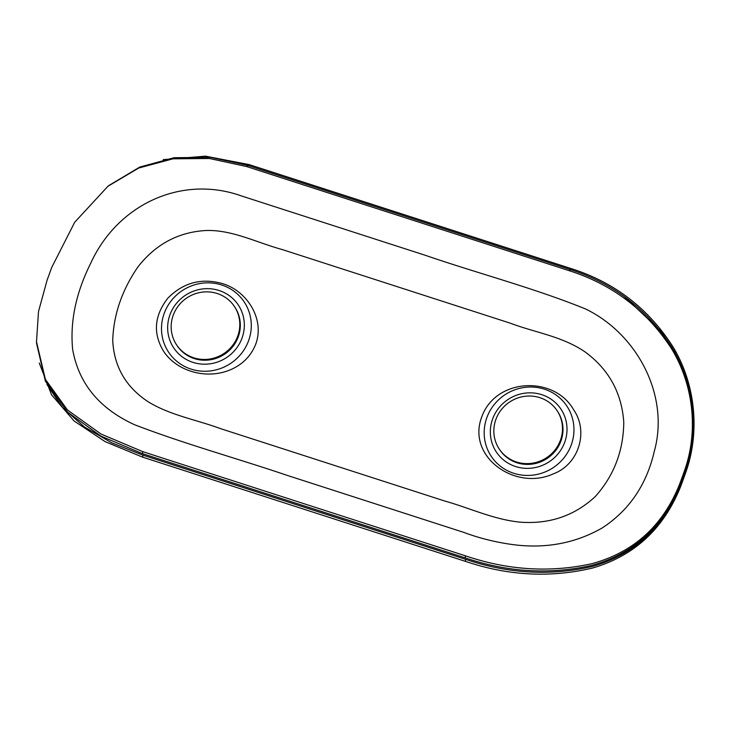 <?xml version="1.0" encoding="UTF-8"?>
<svg xmlns="http://www.w3.org/2000/svg" width="730" height="730" viewBox="0 0 730 730"><rect width="100%" height="100%" fill="white"/><g stroke="black" fill="none" stroke-linecap="round" stroke-linejoin="round"><path stroke-width="1.09" d="M193.779 357.81A34.702 33.416 -33.1 0 0 232.186 345.965A34.702 33.416 -33.1 0 0 234.567 306.719A34.702 33.416 -33.1 0 0 217.193 293.496A34.702 33.416 -33.1 0 0 178.786 305.341A34.702 33.416 -33.1 0 0 176.404 344.587A34.702 33.416 -33.1 0 0 193.779 357.81M176.404 344.587L176.915 345.363A34.702 33.416 -33.1 0 0 194.289 358.585A34.702 33.416 -33.1 0 0 232.697 346.741A34.702 33.416 -33.1 0 0 235.078 307.494L234.567 306.719M684.165 471.635A214.474 45.689 -72.1 0 1 679.53 484.346C662.949 525.728 633.813 552.163 592.112 563.633C550.329 572.904 508.126 570.312 465.503 555.84L142.825 451.669L101.005 434.022L67.534 410.068L45.379 379.335L36.5 341.759L38.498 311.564L47.085 280.165A214.474 45.689 107.9 0 0 51.721 267.445L74.706 222.239L107.967 186.241L138.8 168L173.056 158.811L209.437 158.501L246.603 166.54L569.272 270.721C612.123 284.399 645.95 309.985 670.742 347.462C693.473 383.715 698.911 431.065 684.165 471.635L684.548 472.109A216.901 46.209 -72.1 0 1 679.867 484.976C663.105 526.814 633.804 553.595 591.966 565.321C550.037 574.802 507.77 572.311 465.156 557.839L142.487 453.668L100.758 436.029L67.452 412.039L45.369 381.142L36.582 343.456M108.98 185.447L139.822 167.042L174.087 157.716L210.413 157.342L247.434 165.308L570.112 269.489C612.981 283.167 646.771 308.909 671.49 346.695C694.184 383.332 699.422 431.047 684.548 472.109M241.165 195.85C182.071 174.808 117.776 203.898 90.703 263.284C75.993 292.776 69.971 321.428 72.626 349.25C78.621 383.423 99.28 408.59 134.603 424.741C183.942 443.74 236.976 458.349 287.812 475.577L463.952 532.444C479.555 538.265 496.062 542.354 513.473 544.689C545.812 548.823 575.359 543.257 602.104 528.009C629.132 510.37 646.506 484.902 654.226 451.596C670.03 395.432 636.87 333.537 585.323 308.863C533.128 287.748 478.314 273.54 425.061 255.217L241.165 195.85M519.997 522.142C493.389 519.45 469.655 507.98 444.47 500.935L220.715 428.692C196.397 419.686 169.606 415.169 147.779 401.518C125.715 386.827 114.035 366.478 112.721 340.463C113.57 314.584 122.019 289.993 138.089 266.696C155.764 244.221 178.284 232.167 205.65 230.525C231.948 229.512 256.805 242.652 282.291 249.569L510.516 323.253C535.455 332.707 562.319 336.274 585.287 352.07C608.893 369.526 621.723 392.904 623.776 422.205C623.457 450.875 613.957 475.659 595.288 496.546C574.501 515.836 549.398 524.368 519.997 522.142M230.726 369.645C206.417 380.138 176.049 371.187 163.164 350.555C152.844 332.971 154.404 315.506 167.836 298.178C182.819 283.067 200.412 278.039 220.615 283.103C245.964 289.399 265.309 318.353 255.737 344.168C251.01 355.939 242.67 364.434 230.726 369.645M553.039 473.971C515.225 491.098 466.671 456.898 481.681 417.113C495.524 377.812 554.143 375.275 573.652 409.785C588.928 431.658 578.735 464.681 553.039 473.971M624.497 296.772L660.814 331.055L674.702 351.805L684.968 374.426L691.337 398.644L693.5 423.582L691.392 448.667L685.059 472.894A220.369 46.948 -72.1 0 1 680.378 485.76C663.634 527.608 634.333 554.499 592.486 566.416C550.548 576.143 508.262 573.78 465.621 559.335L142.952 455.164L111.699 442.809L84.379 426.931L62.506 407.586L46.93 384.436M163.274 159.624L205.531 156.165L249.103 164.597L571.773 268.777C614.642 282.51 648.349 308.471 672.896 346.668C695.398 383.597 700.499 431.95 685.443 473.378A222.796 47.459 -72.1 0 1 680.707 486.381C663.78 528.684 634.324 555.922 592.349 568.086C550.265 578.023 507.916 575.76 465.302 561.324L142.624 457.144L105.111 441.623L74.04 420.936L51.529 394.775L39.265 363.029M516.457 461.98A34.702 33.416 -33.1 0 0 554.864 450.145A34.702 33.416 -33.1 0 0 557.245 410.89A34.702 33.416 -33.1 0 0 539.862 397.668A34.702 33.416 -33.1 0 0 501.455 409.512A34.702 33.416 -33.1 0 0 499.083 448.767A34.702 33.416 -33.1 0 0 516.457 461.98M499.083 448.767L499.585 449.543A34.702 33.416 -33.1 0 0 516.968 462.765A34.702 33.416 -33.1 0 0 555.375 450.921A34.702 33.416 -33.1 0 0 557.747 411.665L557.245 410.89M679.867 484.976L679.53 484.346M465.156 557.839L465.503 555.84M142.487 453.668L142.825 451.669M247.434 165.308L246.603 166.54M570.112 269.489L569.272 270.721M564.719 442.243A38.772 37.33 -33.1 0 0 521.968 393.671A38.772 37.33 -33.1 0 0 499.32 455.894A38.772 37.33 -33.1 0 0 564.719 442.243M571.28 444.853A45.397 43.709 146.9 0 1 513.765 473.286A45.397 43.709 146.9 0 1 486.864 417.596A45.397 43.709 146.9 0 1 544.379 389.163A45.397 43.709 146.9 0 1 571.28 444.853M169.944 314.794A38.772 37.33 146.9 0 1 235.343 301.134A38.772 37.33 146.9 0 1 212.695 363.357A38.772 37.33 146.9 0 1 169.944 314.794M248.601 340.682A45.397 43.709 -33.1 0 0 221.71 284.992A45.397 43.709 -33.1 0 0 164.186 313.425A45.397 43.709 -33.1 0 0 191.087 369.115A45.397 43.709 -33.1 0 0 248.601 340.682M685.059 472.894L685.443 473.378M680.378 485.76L680.707 486.381M465.621 559.335L465.302 561.324M142.952 455.164L142.624 457.144M248.264 165.801L249.103 164.597M570.942 269.981L571.773 268.777M36.582 343.428L36.5 341.759M108.998 185.429L107.967 186.241"/></g></svg>
